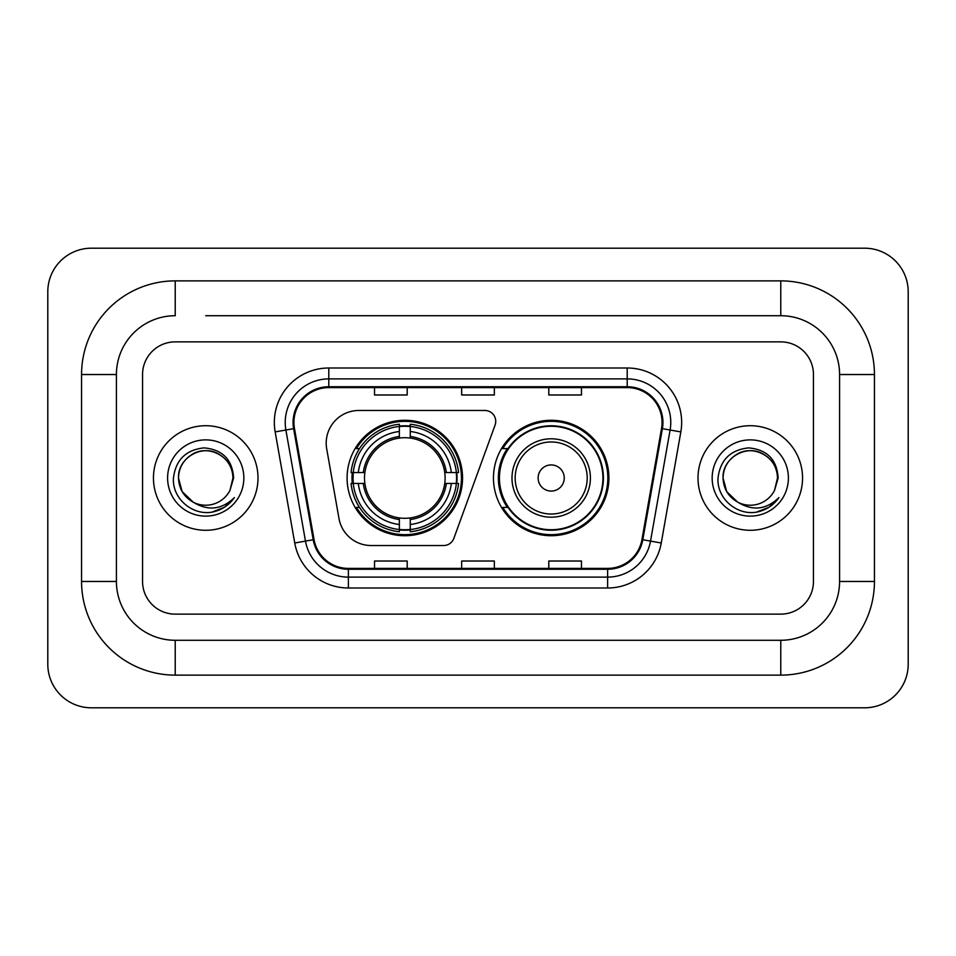<?xml version="1.0" encoding="UTF-8"?>
<svg xmlns="http://www.w3.org/2000/svg" width="956" height="956" viewBox="0 0 956 956"><rect width="100%" height="100%" fill="white"/><g stroke="black" fill="none" stroke-linecap="round" stroke-linejoin="round"><path stroke-width="1.43" d="M326.199 443.154A32.671 32.671 0 0 0 326.701 448.818L338.986 518.522A32.671 32.671 0 0 0 371.167 545.529L443.62 545.529A10.886 10.886 0 0 0 453.849 538.359L495.077 425.085A10.886 10.886 0 0 0 484.847 410.471L358.87 410.471A32.671 32.671 0 0 0 326.199 443.154M493.463 478A57.718 57.718 0 0 0 551.194 535.719A57.718 57.718 0 0 0 608.912 478A57.718 57.718 0 0 0 551.194 420.281A57.718 57.718 0 0 0 493.463 478M347.088 478A57.718 57.718 0 0 0 404.806 535.719A57.718 57.718 0 0 0 462.537 478A57.718 57.718 0 0 0 404.806 420.281A57.718 57.718 0 0 0 347.088 478M352.274 483.449A52.819 52.819 0 0 1 352.274 472.551M507.313 507.409A52.819 52.819 0 0 1 507.313 448.591M153.45 478A52.281 52.281 0 0 0 205.719 530.281A52.281 52.281 0 0 0 258.001 478A52.281 52.281 0 0 0 205.719 425.719A52.281 52.281 0 0 0 153.45 478A52.281 52.281 0 0 0 205.719 530.281A52.281 52.281 0 0 0 258.001 478A52.281 52.281 0 0 0 205.719 425.719A52.281 52.281 0 0 0 153.45 478M698 478A52.281 52.281 0 0 0 750.281 530.281A52.281 52.281 0 0 0 802.55 478A52.281 52.281 0 0 0 750.281 425.719A52.281 52.281 0 0 0 698 478A52.281 52.281 0 0 0 750.281 530.281A52.281 52.281 0 0 0 802.55 478A52.281 52.281 0 0 0 750.281 425.719A52.281 52.281 0 0 0 698 478M293.934 422.456A34.846 34.846 0 0 1 328.792 387.598L627.208 387.598A34.846 34.846 0 0 1 661.528 428.503L641.942 539.602A34.846 34.846 0 0 1 607.622 568.402L348.378 568.402A34.846 34.846 0 0 1 314.058 539.602L294.472 428.503A34.846 34.846 0 0 1 293.934 422.456M293.074 422.456A35.719 35.719 0 0 0 293.611 428.658L313.198 539.746A35.719 35.719 0 0 0 348.378 569.262L607.622 569.262A35.719 35.719 0 0 0 642.802 539.746L662.389 428.658A35.719 35.719 0 0 0 627.208 386.738L328.792 386.738A35.719 35.719 0 0 0 293.074 422.456M275.161 431.909A54.456 54.456 0 0 1 328.792 368L627.208 368A54.456 54.456 0 0 1 680.839 431.909L661.253 542.996A54.456 54.456 0 0 1 607.622 588L348.378 588A54.456 54.456 0 0 1 294.747 542.996L275.161 431.909L285.892 430.021A43.57 43.57 0 0 1 328.792 378.887L627.208 378.887A43.57 43.57 0 0 1 670.108 430.021L650.522 541.108A43.57 43.57 0 0 1 607.622 577.113L348.378 577.113A43.57 43.57 0 0 1 305.478 541.108L285.892 430.021A43.57 43.57 0 0 1 285.223 422.456M813.448 374.537A32.671 32.671 0 0 0 780.777 341.866L175.223 341.866A32.671 32.671 0 0 0 142.552 374.537L142.552 581.463A32.671 32.671 0 0 0 175.223 614.134L780.777 614.134A32.671 32.671 0 0 0 813.448 581.463L813.448 374.537A32.671 32.671 0 0 0 780.777 341.866L175.223 341.866A32.671 32.671 0 0 0 142.552 374.537L142.552 581.463A32.671 32.671 0 0 0 175.223 614.134L780.777 614.134A32.671 32.671 0 0 0 813.448 581.463L813.448 374.537M642.802 539.746L650.522 541.108L670.108 430.021L680.839 431.909M461.664 387.598L461.664 394.983L494.336 394.983L494.336 387.598M374.537 387.598L374.537 394.983L407.208 394.983L407.208 387.598M548.792 387.598L548.792 394.983L581.463 394.983L581.463 387.598M494.336 568.402L494.336 561.017L461.664 561.017L461.664 568.402M407.208 568.402L407.208 561.017L374.537 561.017L374.537 568.402M581.463 568.402L581.463 561.017L548.792 561.017L548.792 568.402M205.719 315.719L780.777 315.719L205.719 315.719M874.441 374.537L839.583 374.537L839.583 581.463L839.583 374.537A58.818 58.818 0 0 0 780.777 315.719L780.777 280.873L175.223 280.873A93.664 93.664 0 0 0 81.559 374.537L81.559 581.463A93.664 93.664 0 0 0 175.223 675.127L780.777 675.127A93.664 93.664 0 0 0 874.441 581.463L874.441 374.537A93.664 93.664 0 0 0 780.777 280.873M780.777 675.127L780.777 640.281L175.223 640.281L780.777 640.281A58.818 58.818 0 0 0 839.583 581.463L874.441 581.463M81.559 581.463L116.417 581.463L116.417 374.537L116.417 581.463A58.818 58.818 0 0 0 175.223 640.281L175.223 675.127M175.223 280.873L175.223 315.719A58.818 58.818 0 0 0 116.417 374.537L81.559 374.537M908.2 291.759A43.57 43.57 0 0 0 864.63 248.202L91.37 248.202A43.57 43.57 0 0 0 47.8 291.759L47.8 664.241A43.57 43.57 0 0 0 91.37 707.798L864.63 707.798A43.57 43.57 0 0 0 908.2 664.241L908.2 291.759M193.291 502.223L182.142 491.611L178.497 478C178.868 467.735 183.397 459.872 192.108 454.423C209.077 443.548 233.873 457.864 232.953 478L229.966 490.392L233.611 478C232.368 459.537 222.485 449.499 203.975 447.886C185.894 449.87 175.713 459.908 173.454 478C172.032 498.207 191.977 515.511 211.754 512.189C221.266 510.361 228.807 505.497 234.375 497.598C221.816 509.668 208.181 511.245 193.506 502.33A27.222 27.222 0 0 0 229.966 490.392M193.506 502.33C183.982 497.084 178.975 488.97 178.497 478C177.565 457.864 202.361 443.548 219.33 454.423C228.042 459.872 232.583 467.735 232.953 478L232.941 478.37M178.497 478C178.868 467.735 183.397 459.872 192.108 454.423C209.077 443.548 233.873 457.864 232.953 478M167.599 478A38.12 38.12 0 0 0 205.719 516.12A38.12 38.12 0 0 0 243.84 478A38.12 38.12 0 0 0 205.719 439.88A38.12 38.12 0 0 0 167.599 478M234.292 497.718L224.648 507.098M224.421 507.254L211.921 512.153M410.255 529.552L410.255 531.739A54.026 54.026 0 0 0 458.557 483.449L456.37 483.449A51.839 51.839 0 0 1 410.255 529.552L410.255 524.509A46.832 46.832 0 0 0 451.328 483.449L444.743 483.449A40.295 40.295 0 0 0 410.255 438.075L410.255 426.448A51.839 51.839 0 0 1 456.37 472.551L458.557 472.551A54.026 54.026 0 0 0 410.255 424.261L410.255 426.448M353.254 483.449L351.067 483.449A54.026 54.026 0 0 0 399.369 531.739L399.369 529.552A51.839 51.839 0 0 1 353.254 483.449L358.297 483.449A46.832 46.832 0 0 0 399.369 524.509L399.369 517.925A40.295 40.295 0 0 0 444.743 483.449L446.344 483.449A41.897 41.897 0 0 1 410.255 519.538L410.255 524.509M399.369 426.448L399.369 424.261A54.026 54.026 0 0 0 351.067 472.551L353.254 472.551A51.839 51.839 0 0 1 399.369 426.448L399.369 431.491A46.832 46.832 0 0 0 358.297 472.551L364.881 472.551A40.295 40.295 0 0 0 399.369 517.925L399.369 519.538A41.897 41.897 0 0 1 363.28 483.449L358.297 483.449M353.361 483.449A51.732 51.732 0 0 1 353.361 472.551M410.255 426.555A51.732 51.732 0 0 0 399.369 426.555M456.263 472.551A51.732 51.732 0 0 1 456.263 483.449M456.37 472.551L451.328 472.551A46.832 46.832 0 0 0 410.255 431.491M451.328 483.449L456.37 483.449M399.369 524.509L399.369 529.552M444.743 472.551L451.328 472.551M410.255 517.997L410.255 519.538M399.369 517.925A40.295 40.295 0 0 1 364.881 483.449L363.28 483.449M410.255 529.445A51.732 51.732 0 0 1 399.369 529.445M358.297 472.551L353.254 472.551M399.369 438.003L399.369 431.491M410.255 438.075A40.295 40.295 0 0 0 364.881 472.551L363.28 472.551A41.897 41.897 0 0 1 399.369 436.462M410.255 438.003L410.255 436.462A41.897 41.897 0 0 1 446.344 472.551M359.492 448.591L356.409 448.591A56.631 56.631 0 0 1 461.449 478A56.631 56.631 0 0 1 356.409 507.409L359.492 507.409M564.255 478A13.073 13.073 0 0 0 551.194 464.927A13.073 13.073 0 0 0 538.12 478A13.073 13.073 0 0 0 551.194 491.073A13.073 13.073 0 0 0 564.255 478M590.402 478A39.208 39.208 0 0 0 551.194 438.792A39.208 39.208 0 0 0 511.986 478A39.208 39.208 0 0 0 551.194 517.208A39.208 39.208 0 0 0 590.402 478A39.208 39.208 0 0 1 551.194 517.208A39.208 39.208 0 0 1 511.986 478M602.925 478A51.732 51.732 0 0 0 551.194 426.268A51.732 51.732 0 0 0 499.45 478A51.732 51.732 0 0 0 551.194 529.732A51.732 51.732 0 0 0 602.925 478M607.825 478A56.631 56.631 0 0 1 502.784 507.409L508.03 507.409A52.222 52.222 0 0 0 585.741 517.16A52.222 52.222 0 0 0 585.741 438.84A52.222 52.222 0 0 0 508.03 448.591L502.784 448.591A56.631 56.631 0 0 1 607.825 478M737.685 502.139L726.703 491.611L723.047 478C723.417 467.735 727.958 459.872 736.67 454.423C753.639 443.548 778.435 457.864 777.503 478L774.527 490.392L778.16 478C776.929 459.537 767.047 449.499 748.524 447.886C730.444 449.87 720.274 459.908 718.016 478C716.594 498.207 736.538 515.511 756.316 512.189C765.828 510.361 773.368 505.497 778.937 497.598C766.365 509.668 752.742 511.245 738.056 502.33A27.222 27.222 0 0 0 774.527 490.392M738.056 502.33C728.532 497.084 723.537 488.97 723.047 478C722.127 457.864 746.923 443.548 763.892 454.423C772.603 459.872 777.132 467.735 777.503 478L777.503 478.37M723.047 478C723.417 467.735 727.958 459.872 736.67 454.423C753.639 443.548 778.435 457.864 777.503 478M712.16 478A38.12 38.12 0 0 0 750.281 516.12A38.12 38.12 0 0 0 788.401 478A38.12 38.12 0 0 0 750.281 439.88A38.12 38.12 0 0 0 712.16 478M778.853 497.718L769.198 507.098M768.971 507.254L756.471 512.153M627.208 368L627.208 386.738M285.892 430.021L293.611 428.658M348.378 588L348.378 569.262M607.622 569.262L607.622 588M294.747 542.996L313.198 539.746M662.389 428.658L670.108 430.021M328.792 368L328.792 386.738M650.522 541.108L661.253 542.996M410.255 517.925A40.295 40.295 0 0 0 444.743 483.449M399.369 529.935A52.222 52.222 0 0 0 410.255 529.935M456.741 483.449A52.222 52.222 0 0 0 456.741 472.551M410.255 426.065A52.222 52.222 0 0 0 399.369 426.065M587.211 478A36.017 36.017 0 0 0 551.194 441.983A36.017 36.017 0 0 0 515.165 478A36.017 36.017 0 0 0 551.194 514.017A36.017 36.017 0 0 0 587.211 478"/></g></svg>
